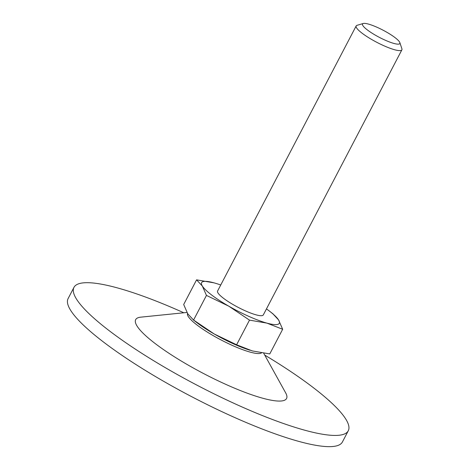 <?xml version="1.0" encoding="UTF-8"?>
<svg xmlns="http://www.w3.org/2000/svg" width="470" height="470" viewBox="0 0 470 470"><rect width="100%" height="100%" fill="white"/><g stroke="black" fill="none" stroke-linecap="round" stroke-linejoin="round"><path stroke-width="0.7" d="M272.782 313.702L278.551 319.906L282.664 329.27L269.774 353.928L252.367 350.937L236.61 344.78L249.5 320.129L266.907 323.119L282.664 329.27M266.455 308.902A43.851 8.413 -152.4 0 1 269.868 311.434A43.851 8.413 -152.4 0 1 278.551 319.906A43.851 8.413 -152.4 0 1 266.907 323.119A43.851 8.413 -152.4 0 1 228.802 306.187A43.851 8.413 -152.4 0 1 202.341 286.048L196.572 279.85L213.979 282.84A43.851 8.413 -152.4 0 1 216.705 283.645A43.851 8.413 -152.4 0 1 220.736 284.996M196.572 279.85L183.682 304.507L187.794 313.866L193.564 320.07L206.453 295.413L202.341 286.048A43.851 8.413 -152.4 0 1 213.979 282.84M249.987 350.238A43.851 8.413 -152.4 0 1 249.641 350.132A43.851 8.413 -152.4 0 1 214.261 334.005A43.851 8.413 -152.4 0 1 196.478 322.338L193.17 319.77L214.261 334.005L236.61 344.78M399.847 42.629L401.897 48.751A25.797 4.947 -152.4 0 1 401.885 49.844L263.306 314.929A25.797 4.947 -152.4 0 1 247.719 311.874A25.797 4.947 -152.4 0 1 223.55 298.321A25.797 4.947 -152.4 0 1 217.587 291.03L356.172 25.938A25.797 4.947 -152.4 0 1 357.059 25.315L363.257 23.5A21.05 4.036 -152.4 0 1 383.056 30.186A21.05 4.036 -152.4 0 1 399.847 42.629A21.05 4.036 -152.4 0 1 388.843 41.718A21.05 4.036 -152.4 0 1 367.399 29.963A21.05 4.036 -152.4 0 1 363.257 23.5M249.5 320.129L228.802 306.187L206.453 295.413M401.885 49.844A25.797 4.947 -152.4 0 1 386.305 46.788A25.797 4.947 -152.4 0 1 362.135 33.235A25.797 4.947 -152.4 0 1 356.172 25.938M264.716 355.067A154.765 29.692 -152.4 0 1 348.276 430.767L342.413 441.982A154.765 29.692 -152.4 0 1 248.918 423.664A154.765 29.692 -152.4 0 1 103.888 342.33A154.765 29.692 -152.4 0 1 68.103 298.579L73.966 287.364A154.765 29.692 -152.4 0 1 183.817 312.779M348.276 430.767A154.765 29.692 -152.4 0 1 254.781 412.448A154.765 29.692 -152.4 0 1 109.751 331.115A154.765 29.692 -152.4 0 1 73.966 287.364M263.699 353.234L285.672 392.891A85.123 16.327 -152.4 0 1 245.035 392.368A85.123 16.327 -152.4 0 1 155.37 343.693A85.123 16.327 -152.4 0 1 140.8 317.156L186.96 312.456M261.526 352.905A42.024 8.061 -152.4 0 1 234.912 346.56A42.024 8.061 -152.4 0 1 197.318 325.234A42.024 8.061 -152.4 0 1 187.548 313.472M269.868 311.434L273.176 314.001"/></g></svg>
